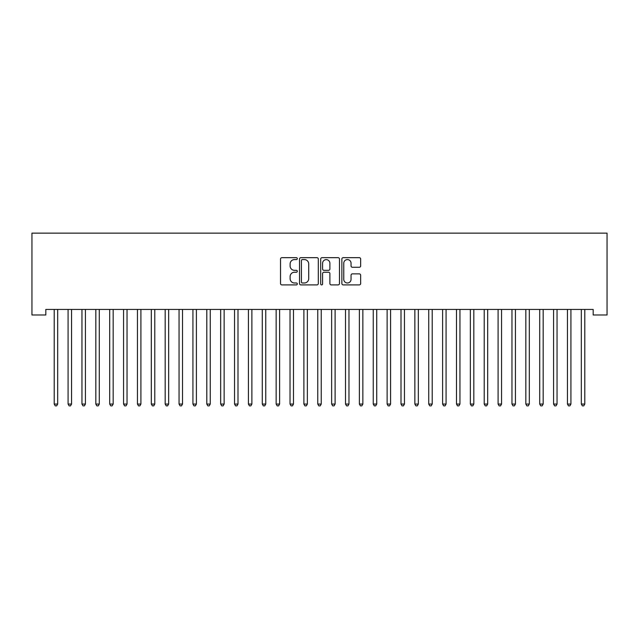 <?xml version="1.0" encoding="UTF-8"?>
<svg xmlns="http://www.w3.org/2000/svg" width="639" height="639" viewBox="0 0 639 639"><rect width="100%" height="100%" fill="white"/><g stroke="black" fill="none" stroke-linecap="round" stroke-linejoin="round"><path stroke-width="0.96" d="M297.303 258.619A0.951 0.951 0 0 0 296.352 257.669L281.887 257.669A1.358 1.358 0 0 0 280.529 259.027L280.529 283.54A1.358 1.358 0 0 0 281.887 284.898L296.352 284.898A0.951 0.951 0 0 0 297.303 283.948A0.951 0.951 0 0 0 296.352 282.989L294.483 282.989A4.353 4.353 0 0 1 290.122 278.636L290.122 276.591A4.353 4.353 0 0 1 294.483 272.238L296.352 272.238A0.951 0.951 0 0 0 297.303 271.287A0.951 0.951 0 0 0 296.352 270.329L294.483 270.329A4.353 4.353 0 0 1 290.122 265.976L290.122 263.931A4.353 4.353 0 0 1 294.483 259.578L296.352 259.578A0.951 0.951 0 0 0 297.303 258.619M359.294 267.27A1.358 1.358 0 0 0 360.652 265.904L360.652 259.027A1.358 1.358 0 0 0 359.294 257.669L343.223 257.669A1.358 1.358 0 0 0 341.865 259.027L341.865 283.54A1.358 1.358 0 0 0 343.223 284.898L359.294 284.898A1.358 1.358 0 0 0 360.652 283.54L360.652 275.233A1.358 1.358 0 0 0 359.294 273.867L352.416 273.867A1.358 1.358 0 0 0 351.051 275.233L351.051 279.355A3.642 3.642 0 0 1 347.408 282.989A3.642 3.642 0 0 1 343.766 279.355L343.766 263.22A3.642 3.642 0 0 1 347.408 259.578A3.642 3.642 0 0 1 351.051 263.22L351.051 265.904A1.358 1.358 0 0 0 352.416 267.27L359.294 267.27M593.176 309.428L45.824 309.428L45.824 314.979L31.95 314.979L31.95 233.139L607.05 233.139L607.05 314.979L593.176 314.979L593.176 309.428M318.31 259.027A1.358 1.358 0 0 0 316.944 257.669L300.881 257.669A1.358 1.358 0 0 0 299.515 259.027L299.515 283.54A1.358 1.358 0 0 0 300.881 284.898L316.944 284.898A1.358 1.358 0 0 0 318.31 283.54L318.31 259.027M322.056 257.669L338.119 257.669A1.358 1.358 0 0 1 339.485 259.027L339.485 283.54A1.358 1.358 0 0 1 338.119 284.898L331.242 284.898A1.358 1.358 0 0 1 329.884 283.54L329.884 273.596A1.358 1.358 0 0 0 328.518 272.238L323.957 272.238A1.358 1.358 0 0 0 322.599 273.596L322.599 283.948A0.951 0.951 0 0 1 321.641 284.898A0.951 0.951 0 0 1 320.69 283.948L320.69 259.027A1.358 1.358 0 0 1 322.056 257.669M302.375 259.578A0.951 0.951 0 0 0 301.424 260.528L301.424 282.039A0.951 0.951 0 0 0 302.375 282.989L304.356 282.989A4.353 4.353 0 0 0 308.709 278.636L308.709 263.931A4.353 4.353 0 0 0 304.356 259.578L302.375 259.578M329.884 263.284A3.642 3.642 0 0 0 326.241 259.642A3.642 3.642 0 0 0 322.599 263.284L322.599 268.971A1.358 1.358 0 0 0 323.957 270.329L328.518 270.329A1.358 1.358 0 0 0 329.884 268.971L329.884 263.284M54.115 309.635A1.39 1.39 -179.6 0 1 54.211 310.155A1.39 1.39 179.6 0 0 54.115 309.635L54.027 309.428M57.861 309.428L57.782 309.635A1.39 1.39 179.6 0 0 57.678 310.155L57.678 404.056L54.211 404.056L54.211 310.155M57.678 404.056L56.639 405.861L55.258 405.861L54.211 404.056M67.982 309.635A1.39 1.39 -179.6 0 1 68.085 310.155A1.39 1.39 179.6 0 0 67.982 309.635L67.902 309.428M81.856 309.635A1.39 1.39 -179.6 0 1 81.952 310.155A1.39 1.39 179.6 0 0 81.856 309.635L81.776 309.428M71.736 309.428L71.656 309.635A1.39 1.39 179.6 0 0 71.552 310.155L71.552 404.056L68.085 404.056L68.085 310.155M71.552 404.056L70.514 405.861L69.124 405.861L68.085 404.056M85.602 309.428L85.522 309.635A1.39 1.39 179.6 0 0 85.426 310.155L85.426 404.056L81.952 404.056L81.952 310.155M85.426 404.056L84.38 405.861L82.998 405.861L81.952 404.056M95.73 309.635A1.39 1.39 -179.6 0 1 95.826 310.155A1.39 1.39 179.6 0 0 95.73 309.635L95.642 309.428M109.596 309.635A1.39 1.39 -179.6 0 1 109.7 310.155A1.39 1.39 179.6 0 0 109.596 309.635L109.517 309.428M99.476 309.428L99.396 309.635A1.39 1.39 179.6 0 0 99.293 310.155L99.293 404.056L95.826 404.056L95.826 310.155M99.293 404.056L98.254 405.861L96.864 405.861L95.826 404.056M113.351 309.428L113.263 309.635A1.39 1.39 179.6 0 0 113.167 310.155L113.167 404.056L109.7 404.056L109.7 310.155M113.167 404.056L112.129 405.861L110.739 405.861L109.7 404.056M123.471 309.635A1.39 1.39 -179.6 0 1 123.567 310.155A1.39 1.39 179.6 0 0 123.471 309.635L123.391 309.428M127.217 309.428L127.137 309.635A1.39 1.39 179.6 0 0 127.033 310.155L127.033 404.056L123.567 404.056L123.567 310.155M127.033 404.056L125.995 405.861L124.613 405.861L123.567 404.056M137.337 309.635A1.39 1.39 -179.6 0 1 137.441 310.155A1.39 1.39 179.6 0 0 137.337 309.635L137.257 309.428M141.091 309.428L141.011 309.635A1.39 1.39 179.6 0 0 140.907 310.155L140.907 404.056L137.441 404.056L137.441 310.155M140.907 404.056L139.869 405.861L138.479 405.861L137.441 404.056M151.211 309.635A1.39 1.39 -179.6 0 1 151.315 310.155A1.39 1.39 179.6 0 0 151.211 309.635L151.131 309.428M154.965 309.428L154.878 309.635A1.39 1.39 179.6 0 0 154.782 310.155L154.782 404.056L151.315 404.056L151.315 310.155M154.782 404.056L153.735 405.861L152.354 405.861L151.315 404.056M165.086 309.635A1.39 1.39 -179.6 0 1 165.181 310.155A1.39 1.39 179.6 0 0 165.086 309.635L164.998 309.428M168.832 309.428L168.752 309.635A1.39 1.39 179.6 0 0 168.648 310.155L168.648 404.056L165.181 404.056L165.181 310.155M168.648 404.056L167.61 405.861L166.22 405.861L165.181 404.056M178.952 309.635A1.39 1.39 -179.6 0 1 179.056 310.155A1.39 1.39 179.6 0 0 178.952 309.635L178.872 309.428M182.706 309.428L182.618 309.635A1.39 1.39 179.6 0 0 182.522 310.155L182.522 404.056L179.056 404.056L179.056 310.155M182.522 404.056L181.484 405.861L180.094 405.861L179.056 404.056M192.826 309.635A1.39 1.39 -179.6 0 1 192.922 310.155A1.39 1.39 179.6 0 0 192.826 309.635L192.746 309.428M196.572 309.428L196.492 309.635A1.39 1.39 179.6 0 0 196.397 310.155L196.397 404.056L192.922 404.056L192.922 310.155M196.397 404.056L195.35 405.861L193.968 405.861L192.922 404.056M206.693 309.635A1.39 1.39 -179.6 0 1 206.796 310.155A1.39 1.39 179.6 0 0 206.693 309.635L206.613 309.428M210.447 309.428L210.367 309.635A1.39 1.39 179.6 0 0 210.263 310.155L210.263 404.056L206.796 404.056L206.796 310.155M210.263 404.056L209.225 405.861L207.835 405.861L206.796 404.056M220.567 309.635A1.39 1.39 -179.6 0 1 220.671 310.155A1.39 1.39 179.6 0 0 220.567 309.635L220.487 309.428M224.321 309.428L224.233 309.635A1.39 1.39 179.6 0 0 224.137 310.155L224.137 404.056L220.671 404.056L220.671 310.155M224.137 404.056L223.099 405.861L221.709 405.861L220.671 404.056M234.441 309.635A1.39 1.39 -179.6 0 1 234.537 310.155A1.39 1.39 179.6 0 0 234.441 309.635L234.353 309.428M238.187 309.428L238.107 309.635A1.39 1.39 179.6 0 0 238.004 310.155L238.004 404.056L234.537 404.056L234.537 310.155M238.004 404.056L236.965 405.861L235.575 405.861L234.537 404.056M248.307 309.635A1.39 1.39 -179.6 0 1 248.411 310.155A1.39 1.39 179.6 0 0 248.307 309.635L248.228 309.428M252.062 309.428L251.982 309.635A1.39 1.39 179.6 0 0 251.878 310.155L251.878 404.056L248.411 404.056L248.411 310.155M251.878 404.056L250.839 405.861L249.45 405.861L248.411 404.056M262.182 309.635A1.39 1.39 -179.6 0 1 262.278 310.155A1.39 1.39 179.6 0 0 262.182 309.635L262.102 309.428M265.928 309.428L265.848 309.635A1.39 1.39 179.6 0 0 265.752 310.155L265.752 404.056L262.278 404.056L262.278 310.155M265.752 404.056L264.706 405.861L263.324 405.861L262.278 404.056M276.056 309.635A1.39 1.39 -179.6 0 1 276.152 310.155A1.39 1.39 179.6 0 0 276.056 309.635L275.968 309.428M279.802 309.428L279.722 309.635A1.39 1.39 179.6 0 0 279.618 310.155L279.618 404.056L276.152 404.056L276.152 310.155M279.618 404.056L278.58 405.861L277.19 405.861L276.152 404.056M289.922 309.635A1.39 1.39 -179.6 0 1 290.026 310.155A1.39 1.39 179.6 0 0 289.922 309.635L289.842 309.428M293.676 309.428L293.589 309.635A1.39 1.39 179.6 0 0 293.493 310.155L293.493 404.056L290.026 404.056L290.026 310.155M293.493 404.056L292.454 405.861L291.064 405.861L290.026 404.056M303.797 309.635A1.39 1.39 -179.6 0 1 303.892 310.155A1.39 1.39 179.6 0 0 303.797 309.635L303.717 309.428M307.543 309.428L307.463 309.635A1.39 1.39 179.6 0 0 307.359 310.155L307.359 404.056L303.892 404.056L303.892 310.155M307.359 404.056L306.321 405.861L304.939 405.861L303.892 404.056M317.663 309.635A1.39 1.39 -179.6 0 1 317.767 310.155A1.39 1.39 179.6 0 0 317.663 309.635L317.583 309.428M321.417 309.428L321.337 309.635A1.39 1.39 179.6 0 0 321.233 310.155L321.233 404.056L317.767 404.056L317.767 310.155M321.233 404.056L320.195 405.861L318.805 405.861L317.767 404.056M331.537 309.635A1.39 1.39 -179.6 0 1 331.641 310.155A1.39 1.39 179.6 0 0 331.537 309.635L331.457 309.428M335.283 309.428L335.203 309.635A1.39 1.39 179.6 0 0 335.108 310.155L335.108 404.056L331.641 404.056L331.641 310.155M335.108 404.056L334.061 405.861L332.679 405.861L331.641 404.056M345.411 309.635A1.39 1.39 -179.6 0 1 345.507 310.155A1.39 1.39 179.6 0 0 345.411 309.635L345.324 309.428M349.158 309.428L349.078 309.635A1.39 1.39 179.6 0 0 348.974 310.155L348.974 404.056L345.507 404.056L345.507 310.155M348.974 404.056L347.935 405.861L346.546 405.861L345.507 404.056M359.278 309.635A1.39 1.39 -179.6 0 1 359.382 310.155A1.39 1.39 179.6 0 0 359.278 309.635L359.198 309.428M363.032 309.428L362.944 309.635A1.39 1.39 179.6 0 0 362.848 310.155L362.848 404.056L359.382 404.056L359.382 310.155M362.848 404.056L361.81 405.861L360.42 405.861L359.382 404.056M373.152 309.635A1.39 1.39 -179.6 0 1 373.248 310.155A1.39 1.39 179.6 0 0 373.152 309.635L373.072 309.428M387.018 309.635A1.39 1.39 -179.6 0 1 387.122 310.155A1.39 1.39 179.6 0 0 387.018 309.635L386.938 309.428M400.893 309.635A1.39 1.39 -179.6 0 1 400.996 310.155A1.39 1.39 179.6 0 0 400.893 309.635L400.813 309.428M414.767 309.635A1.39 1.39 -179.6 0 1 414.863 310.155A1.39 1.39 179.6 0 0 414.767 309.635L414.679 309.428M428.633 309.635A1.39 1.39 -179.6 0 1 428.737 310.155A1.39 1.39 179.6 0 0 428.633 309.635L428.553 309.428M442.507 309.635A1.39 1.39 -179.6 0 1 442.603 310.155A1.39 1.39 179.6 0 0 442.507 309.635L442.428 309.428M456.382 309.635A1.39 1.39 -179.6 0 1 456.478 310.155A1.39 1.39 179.6 0 0 456.382 309.635L456.294 309.428M376.898 309.428L376.818 309.635A1.39 1.39 179.6 0 0 376.722 310.155L376.722 404.056L373.248 404.056L373.248 310.155M376.722 404.056L375.676 405.861L374.294 405.861L373.248 404.056M390.772 309.428L390.693 309.635A1.39 1.39 179.6 0 0 390.589 310.155L390.589 404.056L387.122 404.056L387.122 310.155M390.589 404.056L389.55 405.861L388.161 405.861L387.122 404.056M404.647 309.428L404.559 309.635A1.39 1.39 179.6 0 0 404.463 310.155L404.463 404.056L400.996 404.056L400.996 310.155M404.463 404.056L403.425 405.861L402.035 405.861L400.996 404.056M418.513 309.428L418.433 309.635A1.39 1.39 179.6 0 0 418.329 310.155L418.329 404.056L414.863 404.056L414.863 310.155M418.329 404.056L417.291 405.861L415.901 405.861L414.863 404.056M432.387 309.428L432.307 309.635A1.39 1.39 179.6 0 0 432.204 310.155L432.204 404.056L428.737 404.056L428.737 310.155M432.204 404.056L431.165 405.861L429.775 405.861L428.737 404.056M446.254 309.428L446.174 309.635A1.39 1.39 179.6 0 0 446.078 310.155L446.078 404.056L442.603 404.056L442.603 310.155M446.078 404.056L445.032 405.861L443.65 405.861L442.603 404.056M460.128 309.428L460.048 309.635A1.39 1.39 179.6 0 0 459.944 310.155L459.944 404.056L456.478 404.056L456.478 310.155M459.944 404.056L458.906 405.861L457.516 405.861L456.478 404.056M470.248 309.635A1.39 1.39 -179.6 0 1 470.352 310.155A1.39 1.39 179.6 0 0 470.248 309.635L470.168 309.428M474.002 309.428L473.914 309.635A1.39 1.39 179.6 0 0 473.819 310.155L473.819 404.056L470.352 404.056L470.352 310.155M473.819 404.056L472.78 405.861L471.39 405.861L470.352 404.056M484.122 309.635A1.39 1.39 -179.6 0 1 484.218 310.155A1.39 1.39 179.6 0 0 484.122 309.635L484.035 309.428M487.869 309.428L487.789 309.635A1.39 1.39 179.6 0 0 487.685 310.155L487.685 404.056L484.218 404.056L484.218 310.155M487.685 404.056L486.646 405.861L485.265 405.861L484.218 404.056M497.989 309.635A1.39 1.39 -179.6 0 1 498.093 310.155A1.39 1.39 179.6 0 0 497.989 309.635L497.909 309.428M501.743 309.428L501.663 309.635A1.39 1.39 179.6 0 0 501.559 310.155L501.559 404.056L498.093 404.056L498.093 310.155M501.559 404.056L500.521 405.861L499.131 405.861L498.093 404.056M511.863 309.635A1.39 1.39 -179.6 0 1 511.967 310.155A1.39 1.39 179.6 0 0 511.863 309.635L511.783 309.428M515.609 309.428L515.529 309.635A1.39 1.39 179.6 0 0 515.433 310.155L515.433 404.056L511.967 404.056L511.967 310.155M515.433 404.056L514.387 405.861L513.005 405.861L511.967 404.056M525.737 309.635A1.39 1.39 -179.6 0 1 525.833 310.155A1.39 1.39 179.6 0 0 525.737 309.635L525.649 309.428M529.483 309.428L529.404 309.635A1.39 1.39 179.6 0 0 529.3 310.155L529.3 404.056L525.833 404.056L525.833 310.155M529.3 404.056L528.261 405.861L526.871 405.861L525.833 404.056M539.604 309.635A1.39 1.39 -179.6 0 1 539.707 310.155A1.39 1.39 179.6 0 0 539.604 309.635L539.524 309.428M543.358 309.428L543.27 309.635A1.39 1.39 179.6 0 0 543.174 310.155L543.174 404.056L539.707 404.056L539.707 310.155M543.174 404.056L542.136 405.861L540.746 405.861L539.707 404.056M553.478 309.635A1.39 1.39 -179.6 0 1 553.574 310.155A1.39 1.39 179.6 0 0 553.478 309.635L553.398 309.428M557.224 309.428L557.144 309.635A1.39 1.39 179.6 0 0 557.048 310.155L557.048 404.056L553.574 404.056L553.574 310.155M557.048 404.056L556.002 405.861L554.62 405.861L553.574 404.056M567.344 309.635A1.39 1.39 -179.6 0 1 567.448 310.155A1.39 1.39 179.6 0 0 567.344 309.635L567.264 309.428M571.098 309.428L571.018 309.635A1.39 1.39 179.6 0 0 570.915 310.155L570.915 404.056L567.448 404.056L567.448 310.155M570.915 404.056L569.876 405.861L568.486 405.861L567.448 404.056M581.218 309.635A1.39 1.39 -179.6 0 1 581.322 310.155A1.39 1.39 179.6 0 0 581.218 309.635L581.139 309.428M584.973 309.428L584.885 309.635A1.39 1.39 179.6 0 0 584.789 310.155L584.789 404.056L581.322 404.056L581.322 310.155M584.789 404.056L583.742 405.861L582.361 405.861L581.322 404.056"/></g></svg>

